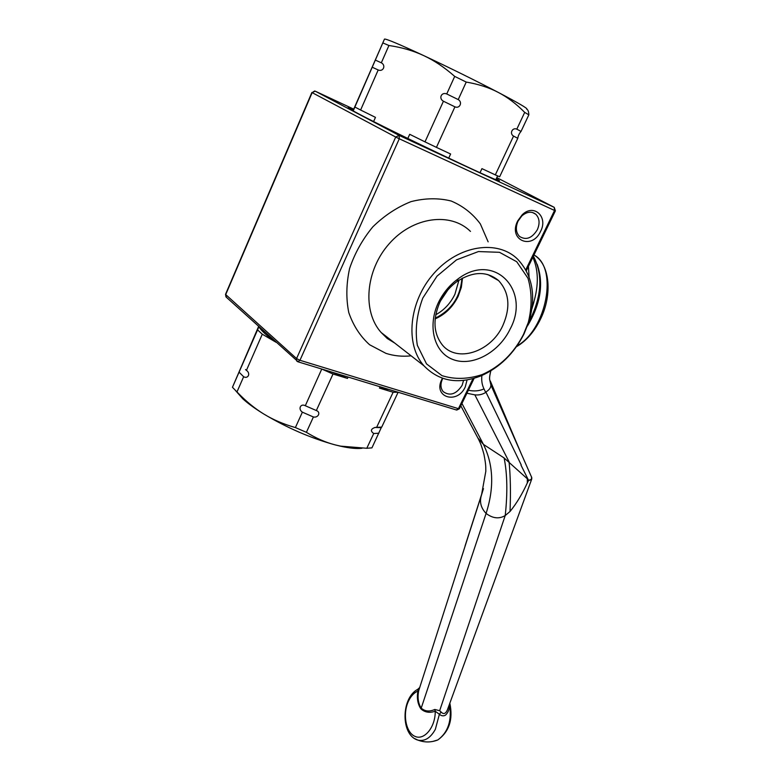 <?xml version="1.0" encoding="UTF-8"?>
<svg xmlns="http://www.w3.org/2000/svg" width="781" height="781" viewBox="0 0 781 781"><rect width="100%" height="100%" fill="white"/><g stroke="black" fill="none" stroke-linecap="round" stroke-linejoin="round"><path stroke-width="1.17" d="M531.91 308.837L533.853 302.257M527.448 325.989C540.686 303.965 543.918 283.376 537.123 264.212M539.486 321.186L540.774 318.56M481.897 375.495C481.33 380.484 482.033 384.955 484.005 388.899L485.567 392.169C489.179 390.09 490.946 387.698 490.888 384.994L489.599 379.302M520.986 465.154L527.263 477.738M529.079 276.982L528.434 266.399M527.282 478.323L527.273 477.816M504.116 457.969L483.439 444.399C493.465 464.685 494.353 487.695 486.085 513.439C492.752 518.457 499.127 519.17 505.209 515.558L510.032 511.477C516.466 503.589 522.225 494.08 527.312 482.951L527.312 478.773L504.116 457.969C507.318 473.833 507.689 493.026 505.219 515.558C507.679 493.026 507.318 473.823 504.116 457.969M484.005 388.899C479.251 391.037 474.038 391.486 468.356 390.236M466.901 393.243L474.848 394.854C478.704 395.303 482.326 394.512 485.714 392.472L485.567 392.169M461.942 403.465L483.439 444.399L477.913 438.053M486.007 392.247L521.21 464.861M527.321 477.855L528.591 480.432L531.734 479.153M490.888 384.994L531.08 476.039C532.583 478.528 531.744 479.993 528.591 480.432L527.312 482.951M449.534 703.984C452.092 720.307 448.196 732.285 437.848 739.939L432.625 741.481M419.124 688.002L417.845 689.272C400.897 697.882 400.614 735.38 417.952 740.124C424.718 741.589 430.516 738.006 435.339 729.356L439.381 714.283C441.509 716.031 443.579 716.294 445.57 715.093C448.489 712.145 449.768 708.572 449.397 704.355M449.827 703.173C453.214 719.428 449.212 731.68 437.848 739.939C431.219 742.546 424.591 742.604 417.952 740.124L414.594 738.553M448.128 707.85L447.396 709.861C445.648 713.834 443.559 714.566 441.148 712.047L439.654 710.72L434.783 709.47C429.472 711.862 424.942 711.413 421.203 708.123L420.891 708.836C417.689 704.023 416.693 698.097 417.903 691.078L417.825 689.223M441.148 712.047L439.381 714.283L435.232 711.227C435.515 727.091 424.249 740.818 414.916 736.337C405.495 732.324 402.352 712.897 408.863 700.352C411.265 695.695 414.281 692.601 417.903 691.078L418.675 690.775C417.366 697.677 418.216 703.456 421.203 708.123L486.085 513.439C480.803 507.855 479.29 501.695 481.526 494.959L483.468 488.613M420.891 708.836C424.757 712.379 429.54 713.18 435.232 711.227L434.783 709.47M481.526 494.959L485.821 471.275L481.526 494.949L418.675 690.775M352.992 110.814L384.467 39.118L353.188 110.922M373.611 121.533L375.456 117.365L360.617 110.023L378.189 69.968C383.246 72.135 386.214 65.389 381.333 62.802L375.495 60.166M381.333 62.802L388.918 45.503L383.012 42.994M448.714 158.153L450.617 154.003L436.433 147.375L454.923 106.841C459.745 108.979 462.85 102.194 458.232 99.587L466.228 82.073L454.698 76.401L446.732 93.954C441.45 91.709 438.366 98.533 443.432 101.227L425.001 141.869L409.693 134.303L407.809 138.481M458.232 99.587L446.732 93.954M495.32 174.885L499.664 176.76L517.783 138.315C518.145 135.777 519.228 133.483 521.025 131.423L528.844 114.827L524.695 112.396L516.817 129.148C512.336 127.147 509.261 133.688 513.556 136.089L495.32 174.885L481.936 168.637L480.032 172.718M521.025 131.423L516.817 129.148M388.918 45.503C401.766 47.377 413.383 50.755 423.771 55.627C399.56 44.361 386.478 38.845 384.525 39.07M466.228 82.073C478.47 84.153 489.189 87.609 498.376 92.461C474.887 80.238 450.022 67.967 423.771 55.627C434.168 60.459 444.477 67.381 454.698 76.401M526.706 109.125C528.425 108.852 518.984 103.297 498.376 92.461C507.591 97.274 516.368 103.922 524.695 112.396M528.844 114.827C528.678 111.576 527.985 109.701 526.765 109.223M378.189 69.968L372.381 67.293M454.923 106.841L443.432 101.227M517.783 138.315L513.556 136.089M360.617 110.023L354.984 107.085M436.433 147.375L425.001 141.869M495.857 179.64L497.624 175.891M380.074 386.761L379.449 388.098L393.126 392.247L376.637 427.344L374.909 427.471C370.721 429.052 370.321 431.063 373.728 433.514L366.787 448.274L371.941 447.864L381.499 427.129M373.728 433.514L378.844 433.221M321.772 369.032L305.303 405.73C300.548 403.133 297.825 409.176 302.374 412.173L295.394 427.568L306.396 432.323L313.406 416.976C318.345 418.099 321.089 412.095 316.334 410.542L333.009 374.021L347.477 378.404L348.101 377.038M302.374 412.173L313.406 416.976M257.554 329.885L232.455 387.278L236.975 391.945L243.643 376.735C248.202 379.244 250.828 373.259 246.435 370.37L262.289 334.209L275.996 342.234C266.975 335.928 261.274 330.763 258.862 326.712L257.554 329.885L262.289 334.209M239.064 372.166L243.643 376.735M232.455 387.278L258.609 326.478M366.787 448.274L340.594 446.136L335.088 444.867L340.37 446.156C349.654 448.216 356.858 448.919 361.984 448.284M295.394 427.568C283.562 424.22 273.067 419.719 263.89 414.076C287.262 427.978 310.994 438.239 335.088 444.867C325.57 442.417 316.012 438.239 306.396 432.323M235.481 390.51L242.764 398.759C248.046 403.572 255.094 408.678 263.89 414.076C255.055 408.678 246.454 401.688 238.098 393.097L236.975 391.945M376.637 427.344L381.724 427.1L398.125 392.247M305.303 405.73L316.334 410.542M245.517 369.54L246.435 370.37M393.126 392.247L398.125 392.287M321.909 369.11L333.009 374.021M379.449 388.098L388.948 389.465M331.72 372.059L347.477 378.404M496.306 178.683C499.293 180.382 500.182 181.075 498.981 180.772C496.023 181.104 390.881 131.023 358.411 113.723C349.927 109.233 346.676 107.261 348.668 107.788L353.51 109.633M518.037 221.14L521.864 215.888C526.931 211.631 531.588 211.085 535.815 214.267C539.534 218.202 540.052 223.346 537.348 229.702C532.007 238.273 526.062 240.509 519.492 236.428C515.89 232.533 515.401 227.447 518.037 221.14M540.608 231.303C548.428 216.718 533.726 203.177 522.167 214.834L517.715 220.877C507.757 240.001 532.037 250.584 540.608 231.303M463.563 380.445L462.127 385.336C456.241 394.249 449.934 396.357 443.208 391.652C440.513 388.274 440.259 384.057 442.456 379.01L442.778 378.365M442.427 378.248L441.89 379.273C432.596 397.265 457.295 404.929 465.271 386.917L467.067 379.966M440.601 300.783L447.816 290.024M435.154 318.873C445.229 314.45 452.892 306.923 458.164 296.292L461.346 287.281L462.498 278.114M461.893 278.436C460.419 296.819 451.525 310.067 435.222 318.189M435.739 314.782C444.096 310.174 450.491 303.34 454.923 294.271L458.935 280.213M439.791 302.423L441.441 299.201C445.473 292.016 450.696 286.1 457.119 281.453C473.042 271.222 486.866 270.939 498.59 280.584C509.339 292.406 510.735 307.441 502.779 325.687C490.829 352.114 456.631 363.311 442.066 344.597C433.465 333.194 432.713 319.136 439.791 302.423M510.013 329.289C531.236 290.6 494.314 251.355 458.125 278.856C450.774 284.177 444.799 290.942 440.181 299.162C426.621 323.354 433.152 352.085 452.638 359.406C471.929 367.129 498.698 352.797 510.013 329.289M523.992 333.995L528.942 321.665C536.303 296.282 532.613 275.537 517.881 259.438C497.878 239.269 458.789 244.951 433.885 273.418C408.736 301.632 404.87 344.587 423.956 365.811C439.137 381.392 458.193 384.73 481.116 375.827C499.664 367.568 513.957 353.627 523.992 333.995M523.553 334.288C513.888 353.188 500.123 366.601 482.277 374.548C468.112 379.244 454.679 379.615 441.968 375.641L426.524 363.897L417.347 345.329C414.877 330.217 416.693 314.45 422.794 298.059L437.009 276.142L456.534 259.848L478.431 251.56L499.489 252.312L516.739 261.742L527.976 278.251C532.017 292.026 532.134 306.748 528.317 322.407L523.553 334.288M314.626 91.006L312.146 92.636L315.202 91.152M297.805 361.759L299.953 360.285L296.555 358.557L296.751 361.037L297.707 361.681M459.404 408.688L456.182 409.908M226.402 297.297L225.563 294.242L311.892 92.48M496.804 177.629L554.227 207.336L554.549 210.47L555.389 210.841L554.227 207.336L399.111 135.396L395.713 137.036L399.286 138.784L399.111 135.396L315.27 91.192L353.725 109.145M555.389 210.841L526.306 270.782M533.97 254.987C558.259 267.493 546.876 329.377 516.963 345.944M532.086 307.568C538.773 288.033 539.036 271.271 532.867 257.261M530.328 316.803L531.49 316.754M474.848 394.854L509.056 461.766C510.471 475.707 510.794 492.274 510.032 511.477M439.654 710.73L505.209 515.558M394.024 342.517L381.187 332.521C362.296 311.756 365.323 270.499 389.192 243.74C412.807 216.727 450.608 211.749 470.474 231.41M488.145 241.856L480.364 223.942C472.71 213.633 462.957 205.989 451.125 201C438.405 197.857 425.03 198.071 411.001 201.635C397.119 207.16 384.398 215.556 372.84 226.832C362.472 239.416 354.72 253.317 349.595 268.518C346.247 283.884 345.973 298.557 348.765 312.537C353.266 325.56 360.207 336.299 369.608 344.753L385.951 353.363C393.956 355.931 402.352 356.761 411.148 355.833M395.713 137.036L296.555 358.557L225.719 294.593L312.146 92.636L395.713 137.036M473.003 378.639L458.447 408.668L299.953 360.285L399.286 138.784L554.549 210.47L525.779 269.806M540.628 318.873C552.567 294.515 549.756 264.769 534.692 255.455M516.397 346.754C525.711 341.326 533.443 332.726 539.603 320.942M490.839 370.838C489.785 374.968 489.394 377.828 489.687 379.429L489.658 379.263M533.384 256.178C542.58 273.77 541.916 294.017 531.402 316.94L529.03 321.381M521.23 453.722L490.292 380.962M460.81 405.798L478.704 439.557C479.905 442.524 480.715 442.632 483.927 454.239C486.26 466.111 485.655 467.272 485.821 471.275M448.118 707.889L531.5 479.719L531.529 477.015M465.095 545.831L481.936 493.416M242.764 398.759L238.098 393.097M374.909 427.471L380.962 427.627M423.956 365.811L381.187 332.521L387.288 338.524L394.717 343.054M521.864 215.888L522.167 214.834M532.457 212.471L535.815 214.267M442.505 378.912L441.89 379.273M487.764 274.531L498.59 280.584M441.441 299.201L440.181 299.162M457.119 281.453L458.125 278.856M528.317 322.407L528.942 321.665M482.277 374.548L481.116 375.827M474.135 378.316L459.365 408.775L456.739 410.074L298.283 361.896L225.973 296.907L225.524 294.33"/></g></svg>
